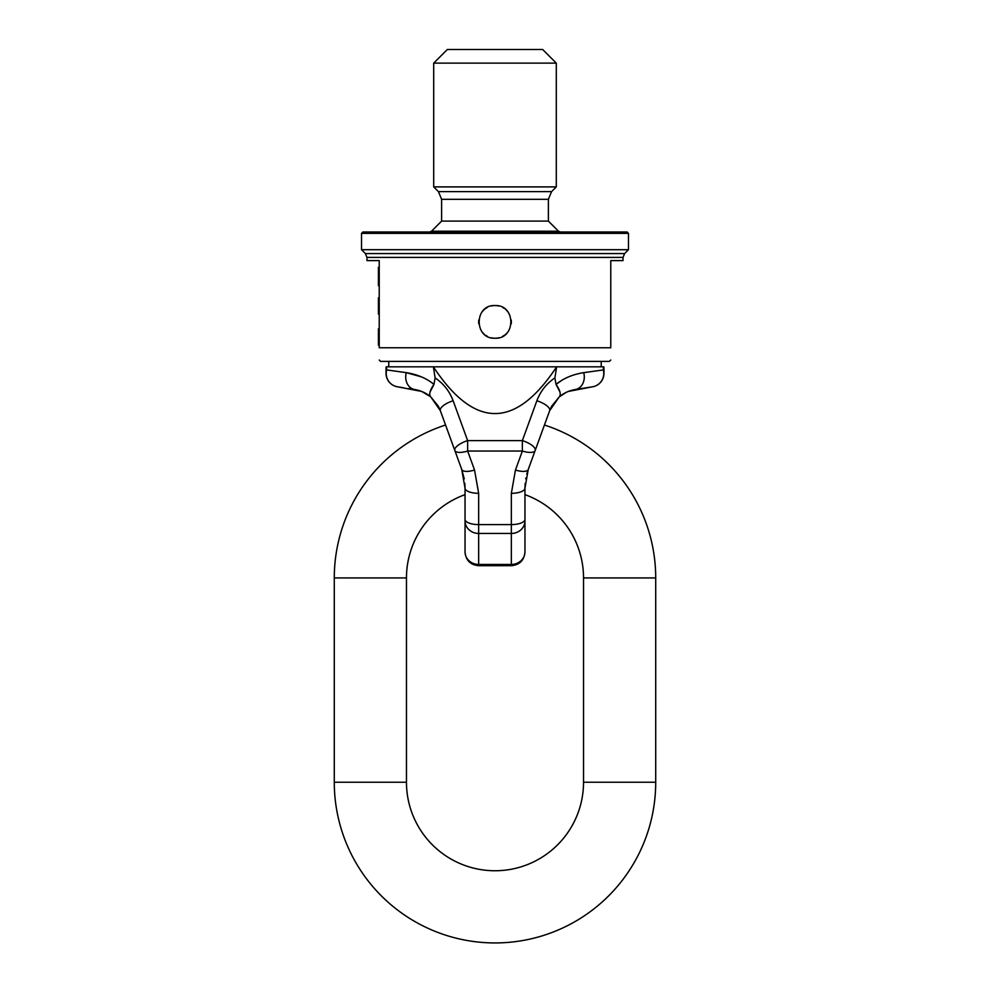 <?xml version="1.0" encoding="UTF-8"?>
<svg xmlns="http://www.w3.org/2000/svg" width="990" height="990" viewBox="0 0 990 990"><rect width="100%" height="100%" fill="white"/><g stroke="black" fill="none" stroke-linecap="round" stroke-linejoin="round"><path stroke-width="1.49" d="M628.477 233.368L627.115 232.006L362.885 232.006L361.523 233.368L361.523 249.703L628.477 249.703L628.477 233.368L361.523 233.368M610.768 347.762L379.232 347.762C379.232 364.171 379.232 364.171 379.232 347.762L379.232 260.605L366.981 260.605L366.981 257.412L623.019 257.412L623.019 260.605L610.768 260.605L610.768 347.762C610.768 364.171 610.768 364.171 610.768 347.762C610.768 364.171 610.768 364.171 610.768 347.762M491.114 306.021A16.347 16.347 0 0 1 495 305.551C516.099 304.536 516.062 339.273 495 338.233C473.901 339.248 473.938 304.512 495 305.551A16.347 16.347 0 0 1 498.886 306.021M502.623 307.432A16.347 16.347 0 0 1 504.492 308.583M505.853 309.672A16.347 16.347 0 0 1 508.427 312.58M511.224 319.968A16.347 16.347 0 0 1 511.224 323.841M508.414 331.217A16.347 16.347 0 0 1 505.841 334.125M505.098 334.744A16.347 16.347 0 0 1 502.611 336.353M498.886 337.763A16.347 16.347 0 0 1 491.114 337.763M487.377 336.353A16.347 16.347 0 0 1 485.508 335.189M484.147 334.113A16.347 16.347 0 0 1 481.573 331.204M478.776 323.817A16.347 16.347 0 0 1 478.776 319.943M481.573 312.568A16.347 16.347 0 0 1 484.16 309.66M484.952 309.004A16.347 16.347 0 0 1 487.389 307.432M379.232 360.026L380.593 361.387L609.407 361.387L610.768 360.026M379.232 328.841L378.415 328.841L378.415 345.176L379.232 345.176M379.232 314.127L378.415 314.127L378.415 297.78L379.232 297.78M379.232 285.665L378.415 285.665L378.415 267.238L379.232 267.238M379.232 269.317L378.415 269.317M379.232 280.442L378.415 280.442M379.232 283.227L378.415 283.227M379.232 268.971L378.415 268.971M431.516 231.202L558.484 231.202L548.386 221.104L441.614 221.104L431.516 231.202L429.586 232.006M495 186.9L556.293 186.9L556.293 63.125L433.707 63.125L433.707 186.9L495 186.9M433.707 63.125L447.332 49.5L542.668 49.5L556.293 63.125M399.279 371.671L406.271 372.648C417.26 374.381 426.492 378.291 433.966 384.38C429.808 390.357 428.757 394.54 430.786 396.916L440.327 410.64L445.562 425.019A160.714 160.714 0 0 0 334.286 577.937L334.286 782.236A160.714 160.714 0 0 0 495 942.938A160.714 160.714 0 0 0 655.714 782.236L655.714 577.937A160.714 160.714 0 0 0 544.438 425.019L549.673 410.64L544.438 425.019M430.056 391.966L433.966 384.38L435.105 377.945C443.446 383.476 449.46 391.087 453.135 400.764A13.625 4.938 160 0 0 440.327 410.64L461.748 469.483L465.04 488.12L465.04 520.864L465.04 494.641A88.531 88.531 0 0 0 406.469 577.937L406.469 782.236A88.531 88.531 0 0 0 495 870.755A88.531 88.531 0 0 0 583.531 782.236L583.531 577.937A88.531 88.531 0 0 0 524.96 494.641L524.96 551.863L524.96 488.12L528.252 469.483L549.673 410.64L559.214 396.916L551.665 406.209L549.908 410.009M438.335 406.209L440.117 410.07L438.335 406.209L430.786 396.916C426.331 393.092 420.985 390.629 414.723 389.528L421.678 391.434L397.535 386.805A13.625 13.625 0 0 1 386.038 373.354L386.038 370.272A13.625 12.783 180 0 1 386.05 369.901M408.635 388.563L414.723 389.528A13.625 11.088 -81 0 1 406.271 372.648L386.657 369.926L386.546 366.832L556.628 366.832L554.895 377.945L556.034 384.38L559.944 391.966M600.559 370.31L603.343 369.926A13.625 11.608 180 0 1 603.962 373.354L603.962 370.272A13.625 12.783 180 0 0 603.455 366.832L603.343 369.926L603.455 366.832L556.628 366.832C515.543 429.14 474.457 429.14 433.373 366.832L435.105 377.945M406.271 372.648L421.431 376.868M389.441 370.31L393.686 370.904M524.96 551.863A13.625 12.585 0 0 1 511.347 564.449L478.653 564.449L478.653 565.698L511.347 565.698L511.347 493.329L515.456 470.04L522.361 451.044L522.361 440.612L536.865 400.764C540.54 391.087 546.554 383.476 554.895 377.945M515.456 470.04A13.625 4.938 20 0 0 528.252 469.483L535.169 450.487A13.625 4.938 20 0 1 522.361 451.044L467.639 451.044L467.639 440.612A13.625 4.938 -20 0 0 454.831 450.487A13.625 4.938 160 0 0 467.639 451.044L474.544 470.04L478.653 493.329A13.625 5.21 180 0 1 465.04 488.12L465.028 487.154M524.96 488.07L525.17 483.368M525.752 478.851L525.913 477.972M526.791 474.123L527.571 471.45M445.562 425.019L440.117 410.083M457.962 459.063L454.608 449.868M428.051 394.824L426.814 394.02L428.051 394.824M414.723 389.528L418.881 390.468M421.653 391.434L430.464 396.644M603.962 373.354A13.625 13.625 0 0 1 592.466 386.805A13.625 13.452 81 0 0 603.343 369.926L583.729 372.648A13.625 11.088 -99 0 1 575.277 389.528L592.466 386.805L568.347 391.434L575.277 389.528C569.015 390.629 563.669 393.092 559.214 396.916C561.243 394.54 560.192 390.357 556.034 384.38L561.813 380.346M563.211 394.008L561.961 394.812L563.211 394.008M559.263 396.866L566.503 392.226M549.883 410.07L551.665 406.209M465.04 520.864L465.04 551.863A13.625 12.585 180 0 0 478.653 564.449L478.653 533.449A13.625 12.585 180 0 1 465.04 520.864M474.544 470.04A13.625 4.938 160 0 1 461.748 469.483L464.248 478.863M464.83 483.368L465.04 488.058M511.347 493.329A13.625 5.21 0 0 0 524.96 488.12L524.972 487.154M580.412 373.205L583.729 372.648C572.74 374.381 563.508 378.291 556.034 384.38M575.277 389.528A13.625 11.088 81 0 0 583.729 372.648L594.681 371.126M536.865 400.764A13.625 4.938 20 0 1 549.673 410.64M453.135 400.764L467.639 440.612L522.361 440.612A13.625 4.938 20 0 1 535.169 450.487M386.038 373.354A13.625 11.608 0 0 1 386.657 369.926A13.625 13.452 -81 0 0 397.535 386.805L403.252 387.709M623.019 257.412L624.616 253.564L365.384 253.564L361.523 249.703M441.614 221.104L441.614 199.312L548.386 199.312L548.386 221.104M548.386 199.312L551.579 191.615L438.421 191.615L433.707 186.9M583.531 782.236L655.714 782.236M406.469 782.236L334.286 782.236M406.469 577.937L334.286 577.937M583.531 577.937L655.714 577.937M386.038 370.272A13.625 12.783 0 0 1 386.546 366.832M524.96 519.391A13.625 5.21 0 0 1 511.347 524.601L478.653 524.601A13.625 5.21 180 0 1 465.04 519.391M478.653 493.329L478.653 533.449L511.347 533.449A13.625 12.585 0 0 0 524.96 520.864M592.466 386.805A13.625 13.452 -99 0 0 603.343 369.926M365.384 253.564L366.981 257.412M624.616 253.564L628.477 249.703M601.227 361.387L601.227 366.832M388.773 361.387L388.773 366.832M558.484 231.202L560.414 232.006M441.614 199.312L438.421 191.615M551.579 191.615L556.293 186.9M386.162 366.832L386.038 368.577M461.748 469.483L462.429 471.45M453.358 446.428L454.979 450.883M511.347 565.698C519.614 564.882 524.156 560.352 524.96 552.074M478.653 565.698C470.386 564.882 465.845 560.352 465.04 552.074M603.838 366.832L603.962 368.577"/></g></svg>
